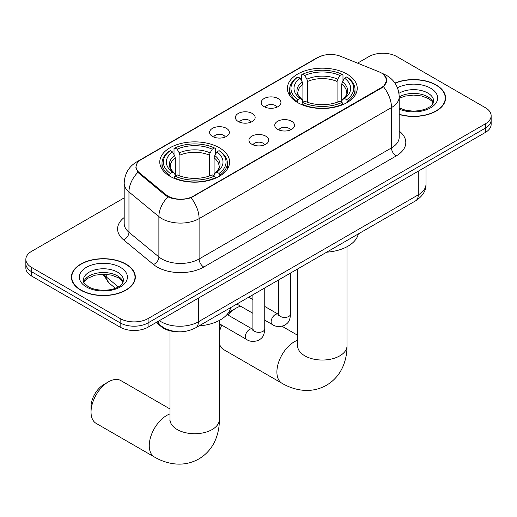 <?xml version="1.0" encoding="UTF-8"?>
<svg xmlns="http://www.w3.org/2000/svg" width="517" height="517" viewBox="0 0 517 517"><rect width="100%" height="100%" fill="white"/><g stroke="black" fill="none" stroke-linecap="round" stroke-linejoin="round"><path stroke-width="0.78" d="M219.37 147.772A34.917 20.157 0 0 0 181.318 143.403A34.917 20.157 0 0 0 159.766 162.028A34.917 20.157 0 0 0 169.99 176.278A34.917 20.157 0 0 0 208.041 180.653A34.917 20.157 0 0 0 229.6 162.028A34.917 20.157 0 0 0 219.37 147.772M347.01 74.08A34.917 20.157 0 0 0 308.959 69.711A34.917 20.157 0 0 0 287.4 88.336A34.917 20.157 0 0 0 297.63 102.592A34.917 20.157 0 0 0 335.682 106.961A34.917 20.157 0 0 0 357.234 88.336A34.917 20.157 0 0 0 347.01 74.08M264.09 106.625A9.881 5.706 180 0 1 262.132 105.009A9.881 5.706 180 0 1 265.402 97.92A9.881 5.706 180 0 1 278.062 98.553A9.881 5.706 180 0 1 280.027 105.009A9.881 5.706 180 0 1 264.09 106.625M276.86 107.213A5.926 3.425 0 0 0 275.27 105.546A5.926 3.425 0 0 0 269.428 104.68A5.926 3.425 0 0 0 265.292 107.213M238.285 121.521A9.881 5.706 180 0 1 236.321 119.912A9.881 5.706 180 0 1 239.597 112.816A9.881 5.706 180 0 1 252.257 113.456A9.881 5.706 180 0 1 254.222 119.912A9.881 5.706 180 0 1 238.285 121.521M251.055 122.115A5.926 3.425 0 0 0 249.465 120.448A5.926 3.425 0 0 0 243.623 119.582A5.926 3.425 0 0 0 239.487 122.115M212.474 136.423A9.881 5.706 180 0 1 210.516 134.808A9.881 5.706 180 0 1 213.786 127.718A9.881 5.706 180 0 1 226.452 128.352A9.881 5.706 180 0 1 228.411 134.808A9.881 5.706 180 0 1 212.474 136.423M225.244 137.011A5.926 3.425 0 0 0 223.654 135.344A5.926 3.425 0 0 0 217.812 134.478A5.926 3.425 0 0 0 213.676 137.011M277.648 129.347A9.881 5.706 180 0 1 275.684 127.738A9.881 5.706 180 0 1 278.96 120.642A9.881 5.706 180 0 1 291.62 121.282A9.881 5.706 180 0 1 293.585 127.738A9.881 5.706 180 0 1 277.648 129.347M290.418 129.941A5.926 3.425 0 0 0 288.829 128.274A5.926 3.425 0 0 0 282.986 127.408A5.926 3.425 0 0 0 278.85 129.941M251.837 144.249A9.881 5.706 180 0 1 249.879 142.634A9.881 5.706 180 0 1 253.149 135.544A9.881 5.706 180 0 1 265.816 136.178A9.881 5.706 180 0 1 267.774 142.634A9.881 5.706 180 0 1 251.837 144.249M264.607 144.838A5.926 3.425 0 0 0 263.017 143.17A5.926 3.425 0 0 0 257.175 142.304A5.926 3.425 0 0 0 253.039 144.838M379.103 71.857A17.785 10.269 180 0 1 381.481 73.007A17.785 10.269 180 0 1 386.69 80.264A17.785 10.269 180 0 1 381.481 87.528L193.28 196.182A17.785 10.269 180 0 1 166.138 194.812L139.273 172.665A17.785 10.269 180 0 1 136.061 166.778A17.785 10.269 180 0 1 141.27 159.514L317.968 57.497A17.785 10.269 180 0 1 340.748 56.347L379.103 71.857M177.047 331.701A19.762 11.413 180 0 1 161.498 326.841L156.205 322.479M399.214 114.483A31.951 18.444 0 0 0 445.576 98.017A31.951 18.444 0 0 0 436.219 84.975A31.951 18.444 0 0 0 394.936 83.056M125.967 264.09A31.951 18.444 0 0 0 91.147 260.096A31.951 18.444 0 0 0 71.424 277.138A31.951 18.444 0 0 0 80.781 290.179A31.951 18.444 0 0 0 115.601 294.179A31.951 18.444 0 0 0 135.331 277.138A31.951 18.444 0 0 0 125.967 264.09M71.753 278.799A31.951 18.444 0 0 0 71.643 279.29M384.144 74.971L386.923 80.161L383.44 86.669L381.714 87.922L191.051 197.746C184 199.872 176.95 199.872 169.899 197.746L165.905 195.723L137.845 172.368L135.829 167.237L136.74 163.967M124.19 197.882L31.64 251.32A19.762 11.413 0 0 0 25.85 259.385L25.85 267.993A19.762 11.413 0 0 0 31.64 276.059L120.144 327.164L120.144 322.86A19.762 11.413 0 0 0 148.095 322.86L485.36 128.138A19.762 11.413 0 0 0 491.15 120.073A19.762 11.413 0 0 1 485.36 128.138L148.095 322.86A19.762 11.413 0 0 1 120.144 322.86L31.64 271.755L120.144 322.86L120.144 318.556A19.762 11.413 0 0 0 148.095 318.556L485.36 123.834A19.762 11.413 0 0 0 491.15 115.769A19.762 11.413 0 0 0 485.36 107.698L396.856 56.599A19.762 11.413 0 0 0 368.905 56.599L357.564 63.145M25.85 263.689A19.762 11.413 0 0 0 31.64 271.755A19.762 11.413 0 0 1 25.85 263.689M25.85 259.385A19.762 11.413 0 0 0 31.64 267.457L120.144 318.556M135.111 279.29A31.951 18.444 0 0 0 135.002 278.799M445.357 100.169A31.951 18.444 0 0 0 445.247 99.678M120.144 327.164A19.762 11.413 0 0 0 148.095 327.164L485.36 132.442A19.762 11.413 0 0 0 491.15 124.377L491.15 115.769M399.214 114.27A31.621 18.257 0 0 0 445.247 98.017A31.621 18.257 0 0 0 435.986 85.111A31.621 18.257 0 0 0 395.059 83.237M81.014 290.043A31.621 18.257 0 0 0 115.478 294.005A31.621 18.257 0 0 0 135.002 277.138A31.621 18.257 0 0 0 125.734 264.226A31.621 18.257 0 0 0 91.276 260.271A31.621 18.257 0 0 0 71.753 277.138A31.621 18.257 0 0 0 81.014 290.043M219.382 327.72A18.114 10.463 -60 0 1 220.481 324.379M227.881 313.489A18.114 10.463 -60 0 1 231.48 310.814L236.14 308.126A24.706 14.263 120 0 0 228.068 315.066M221.767 325.122A24.706 14.263 120 0 0 219.382 332.257M219.382 343.676A24.706 14.263 120 0 0 223.79 349.686L282.017 383.304A24.706 14.263 -60 0 1 278.23 363.509A24.706 14.263 -60 0 1 294.367 341.743A24.706 14.263 -60 0 1 297.618 340.218M297.004 102.217L297.941 99.723A31.356 18.101 0 0 1 297.941 76.949L300.093 78.196A28.325 16.357 0 0 0 300.093 98.476L302.225 99.684L302.91 102.23M302.91 101.19L302.91 84.161L302.225 81.86L300.093 78.196M301.663 80.891L301.663 74.797L302.6 74.261A31.356 18.101 0 0 1 342.041 74.261L339.882 75.501A28.325 16.357 0 0 0 304.752 75.501L306.885 79.172L307.57 81.473L307.57 102.301M337.071 102.301L337.071 81.473L337.756 79.172L339.882 75.501M326.673 252.186A36.235 20.919 0 0 0 358.287 233.93M301.663 104.027A32.674 18.864 0 0 0 342.978 104.027L342.041 102.411A31.356 18.101 0 0 1 302.6 102.411L301.663 104.589M342.978 104.589L342.978 104.027M297.941 76.949L297.004 77.485A32.674 18.864 0 0 0 289.643 89.409A32.674 18.864 0 0 0 297.004 101.338M342.041 74.261L342.978 74.797L342.978 80.891M302.6 102.411L304.752 101.164A28.325 16.357 0 0 0 339.882 101.164L342.041 102.411M300.093 98.476L297.941 99.723M304.752 75.501L302.6 74.261M302.225 81.86A25.339 14.631 0 0 0 302.225 99.684L302.342 99.768C298.742 96.285 297.275 93.92 297.947 92.679A24.377 14.075 0 0 1 302.91 84.161M347.637 101.338A32.674 18.864 0 0 0 354.998 89.409A32.674 18.864 0 0 0 347.637 77.485L346.7 76.949A31.356 18.101 0 0 1 346.7 99.723L347.637 102.217M346.7 99.723L344.542 98.476A28.325 16.357 0 0 0 344.542 78.196L346.7 76.949M344.542 78.196L342.416 81.86L341.724 84.161L341.724 101.19L342.416 99.684L344.542 98.476M341.724 84.161A24.377 14.075 0 0 1 346.694 92.679C347.359 93.926 345.892 96.291 342.293 99.768L342.416 99.684A25.339 14.631 0 0 0 342.416 81.86M341.724 102.23L341.724 101.19M240.625 306.206A24.706 14.263 120 0 0 236.14 308.126L231.48 310.814M91.031 412.068L91.031 406.692A18.114 10.463 -60 0 1 103.846 384.506L108.499 381.811A24.706 14.263 120 0 0 91.031 412.068A24.706 14.263 120 0 0 96.149 423.378L154.376 456.996A24.706 14.263 -60 0 1 150.589 437.201A24.706 14.263 -60 0 1 166.732 415.435A24.706 14.263 -60 0 1 169.977 413.91M169.363 175.909L170.3 173.415A31.356 18.101 0 0 1 170.3 150.641L172.458 151.888A28.325 16.357 0 0 0 172.458 172.167L174.584 173.376L175.276 175.922M175.276 174.882L175.276 157.853L174.584 155.552L172.458 151.888M174.022 154.583L174.022 148.489L174.959 147.952A31.356 18.101 0 0 1 214.4 147.952L212.248 149.193A28.325 16.357 0 0 0 177.118 149.193L179.244 152.864L179.929 155.165L179.929 175.987M209.43 175.987L209.43 155.165L210.115 152.864L212.248 149.193M199.039 325.878A36.235 20.919 0 0 0 230.653 307.621M174.022 177.719A32.674 18.864 0 0 0 215.337 177.719L214.4 176.103A31.356 18.101 0 0 1 174.959 176.103L174.022 178.281M215.337 178.281L215.337 177.719M170.3 150.641L169.363 151.177A32.674 18.864 0 0 0 162.002 163.101A32.674 18.864 0 0 0 169.363 175.03M214.4 147.952L215.337 148.489L215.337 154.583M174.959 176.103L177.118 174.856A28.325 16.357 0 0 0 212.248 174.856L214.4 176.103M172.458 172.167L170.3 173.415M177.118 149.193L174.959 147.952M174.584 155.552A25.339 14.631 0 0 0 174.584 173.376L174.707 173.46C171.108 169.977 169.641 167.611 170.306 166.371A24.377 14.075 0 0 1 175.276 157.853M219.996 175.03A32.674 18.864 0 0 0 227.357 163.101A32.674 18.864 0 0 0 219.996 151.177L219.059 150.641A31.356 18.101 0 0 1 219.059 173.415L219.996 175.909M219.059 173.415L216.907 172.167A28.325 16.357 0 0 0 216.907 151.888L219.059 150.641M216.907 151.888L214.775 155.552L214.09 157.853L214.09 174.882L214.775 173.376L216.907 172.167M214.09 157.853A24.377 14.075 0 0 1 219.053 166.371C219.719 167.618 218.252 169.983 214.658 173.46L214.775 173.376A25.339 14.631 0 0 0 214.775 155.552M214.09 175.922L214.09 174.882M169.977 408.953L120.855 380.59A24.706 14.263 120 0 0 108.499 381.811L103.846 384.506M139.273 172.665L139.273 173.77M166.138 194.812L166.138 195.911M193.28 196.182L193.28 196.712M381.481 87.528L381.481 88.058M161.498 326.259L161.498 326.841M399.214 131.118A32.939 19.019 180 0 1 396.151 155.979L203.763 267.05A6.585 3.806 60 0 1 199.103 258.985L391.498 147.907A26.354 15.213 0 0 0 399.214 137.147L399.214 96.808A26.354 15.213 180 0 1 391.498 107.562A23.058 13.313 -120 0 0 383.44 86.669M203.763 267.05A32.939 19.019 180 0 1 157.181 267.05A32.939 19.019 180 0 1 153.491 264.51L123.563 239.836A32.939 19.019 180 0 1 124.19 217.515M161.84 258.985A26.354 15.213 0 0 0 199.103 258.985L199.103 218.639A26.354 15.213 180 0 1 161.84 218.639A26.354 15.213 180 0 1 158.887 216.61L128.959 191.93A26.354 15.213 180 0 1 124.19 183.205L124.19 223.551A26.354 15.213 0 0 0 128.959 232.275L158.887 256.949A26.354 15.213 0 0 0 161.84 258.985M399.214 96.808C398.769 87.334 394.6 80.225 386.722 75.495L383.394 73.873A23.058 10.799 112 0 0 382.412 73.588M191.051 197.746A23.058 13.313 60 0 1 199.103 218.639L391.498 107.562L391.498 147.907A6.585 3.806 60 0 0 396.151 155.979M139.17 160.974A23.058 13.313 -120 0 0 136.688 161.892C128.804 166.623 124.642 173.731 124.19 183.205M136.688 161.892L316.262 58.214A23.058 13.313 60 0 1 318.007 57.471M137.845 172.368A23.058 15.42 129.5 0 0 128.959 191.93L128.959 232.275A6.585 4.407 -50.5 0 1 123.563 239.836M167.87 196.945A23.058 15.42 129.5 0 0 158.887 216.61L158.887 256.949A6.585 4.407 -50.5 0 1 153.491 264.51M148.095 318.556L148.095 327.164M485.36 123.834L485.36 132.442M31.64 267.457L31.64 276.059M159.372 320.65A26.354 15.213 0 0 0 161.142 321.781A26.354 15.213 0 0 0 198.405 321.781L418.279 194.838A26.354 15.213 0 0 0 426.002 184.084C426.189 190.618 422.712 196.214 415.552 200.874L195.678 327.817A13.177 7.606 60 0 0 198.405 321.781L198.405 298.115M418.279 171.172L418.279 194.838A13.177 7.606 60 0 1 415.552 200.874M158.305 321.27A13.177 8.815 129.5 0 0 160.6 325.555L156.599 322.253M103.846 274.21A26.354 15.213 0 0 0 106.773 277.358L106.773 274.359M115.31 288.215L109.184 283.161A13.177 8.815 129.5 0 1 106.773 277.358L118.257 286.832M433.369 102.902A20.079 11.594 0 0 0 427.824 96.815A20.079 11.594 0 0 0 399.214 96.938M399.214 107.969L405.793 110.321L413.367 111.168L419.759 110.657L425.213 109.223L429.976 106.78L432.057 104.945L433.705 101.248A20.079 11.594 0 0 0 427.824 93.047A20.079 11.594 0 0 0 398.962 93.325M399.214 109.126A24.034 13.875 0 0 0 431.785 107.103A24.034 13.875 0 0 0 430.616 88.207A24.034 13.875 0 0 0 397.457 87.754M123.124 282.023A20.079 11.594 0 0 0 117.579 275.929A20.079 11.594 0 0 0 97.416 273.06A20.079 11.594 0 0 0 83.631 282.023M117.579 272.168A20.079 11.594 0 0 0 95.69 269.654A20.079 11.594 0 0 0 83.295 280.363C82.248 280.983 83.935 283.116 88.362 286.754C98.682 292.79 121.637 291.103 123.46 280.363A20.079 11.594 0 0 0 117.579 272.168M86.384 286.948A24.034 13.875 0 0 0 120.371 286.948A24.034 13.875 0 0 0 120.371 267.328A24.034 13.875 0 0 0 86.384 267.328A24.034 13.875 0 0 0 86.384 286.948M347.023 246.719L347.023 345.776A24.706 14.263 180 0 1 339.785 355.858A24.706 14.263 180 0 1 304.849 355.858A24.706 14.263 180 0 1 297.618 345.776L297.501 347.185M337.071 81.473A24.377 14.075 0 0 0 307.57 81.473M337.756 79.172A25.339 14.631 0 0 0 306.885 79.172M219.382 320.411L219.382 419.468A24.706 14.263 180 0 1 212.151 429.549A24.706 14.263 180 0 1 177.215 429.549A24.706 14.263 180 0 1 169.977 419.468L169.867 420.877M209.43 155.165A24.377 14.075 0 0 0 179.929 155.165M210.115 152.864A25.339 14.631 0 0 0 179.244 152.864M290.56 273.034L290.56 314.013A5.926 3.425 180 0 1 288.557 316.578A5.926 3.425 180 0 1 280.44 316.43A5.926 3.425 180 0 1 278.702 314.013L278.514 315.292L279.044 314.853M290.56 314.013C289.888 322.375 287.478 323.267 284.163 325.548C279.27 327.061 275.328 326.725 272.349 324.527A5.926 3.425 -60 0 1 271.444 319.771A5.926 3.425 -60 0 1 275.315 314.549A5.926 3.425 -60 0 1 275.58 314.407A5.926 3.425 -60 0 1 278.282 314.258L278.689 314.472M264.756 287.93L264.756 328.909A5.926 3.425 180 0 1 262.746 331.481A5.926 3.425 180 0 1 254.635 331.332A5.926 3.425 180 0 1 252.897 328.909L252.71 330.189L253.24 329.756M264.756 328.909C264.084 337.271 261.673 338.163 258.358 340.451C253.459 341.963 249.524 341.621 246.544 339.423A5.926 3.425 -60 0 1 245.633 334.673A5.926 3.425 -60 0 1 249.511 329.452A5.926 3.425 -60 0 1 249.776 329.303A5.926 3.425 -60 0 1 252.477 329.155L252.878 329.368M136.061 166.778L136.061 168.956M386.69 80.264L386.69 81.835M316.262 58.214L322.291 55.662M383.394 73.873L381.96 73.291M195.678 327.817C185.073 333.142 174.475 333.142 163.87 327.817L160.6 325.555M426.002 184.084L426.002 166.713M109.184 283.161L102.915 274.21M433.272 103.129L432.057 101.313L428.638 98.624L421.575 95.962L413.606 95.089L405.108 96.091L399.214 98.288M445.247 100.66L445.247 98.017M123.027 282.25L121.812 280.427L118.393 277.739L111.329 275.076L103.361 274.204L94.863 275.212L86.934 278.657L83.728 282.25M135.002 279.781L135.002 277.138M71.753 279.781L71.753 277.138M347.023 345.776C347.062 352.814 345.808 359.477 343.269 365.765C339.818 374.134 334.228 380.635 326.486 385.262C318.608 389.65 310.181 391.246 301.204 390.051C294.49 389.107 288.098 386.858 282.017 383.304M289.643 95.438L289.643 89.409M354.998 95.438L354.998 89.409M297.618 335.262L282.075 326.285M297.618 268.963L297.618 345.776M219.382 419.468C219.421 426.506 218.168 433.168 215.634 439.456C212.183 447.825 206.587 454.327 198.845 458.954C190.967 463.342 182.54 464.938 173.563 463.743C166.855 462.799 160.457 460.55 154.376 456.996M162.002 169.13L162.002 163.101M227.357 169.13L227.357 163.101M169.977 330.802L169.977 419.468M272.349 324.527L264.756 320.139M252.897 313.296L236.864 304.035M278.702 279.878L278.702 314.013M278.282 314.258L264.756 306.445M252.897 299.601L248.722 297.191M246.544 339.423L219.382 323.745M252.897 294.78L252.897 328.909M252.477 329.155L227.066 314.485"/></g></svg>
